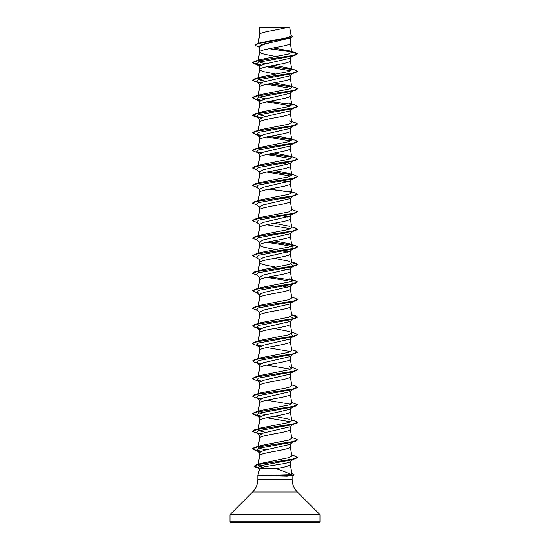 <?xml version="1.0" encoding="UTF-8"?>
<svg xmlns="http://www.w3.org/2000/svg" width="550" height="550" viewBox="0 0 550 550"><rect width="100%" height="100%" fill="white"/><g stroke="black" fill="none" stroke-linecap="round" stroke-linejoin="round"><path stroke-width="0.82" d="M295.673 522.5L319.323 522.5A0.674 0.674 0 0 0 319.997 521.826L319.997 514.903A0.674 0.674 0 0 0 319.804 514.429L297.406 492.03L252.594 492.03L230.196 514.429A0.674 0.674 0 0 0 230.003 514.903L230.003 521.826A0.674 0.674 0 0 0 230.677 522.5L254.327 522.5M319.323 522.5L230.677 522.5M297.406 492.03A17.999 17.999 0 0 1 292.139 479.304L257.861 479.304A17.999 17.999 0 0 1 252.594 492.03M259.71 468.662L257.861 475.509L290.819 474.671C287.636 472.759 282.638 470.759 275.825 468.662L259.71 468.662C259.559 466.173 291.273 463.877 290.297 461.278L290.297 464.42C289.506 465.836 284.68 467.246 275.825 468.662M257.861 475.509L257.861 479.304M292.139 475.599L292.139 479.304M263.574 475.509L286.99 476.066L292.084 475.509M259.82 27.589L286.577 27.5C279.771 29.7 261.092 31.9 259.82 34.093L259.703 27.589L259.703 34.402M258.204 43.422L259.703 34.444M259.428 47.266L254.884 45.231L259.009 43.395L290.421 37.895L275 41.704C265.705 43.477 260.604 45.244 259.703 47.011L259.703 51.954M290.297 37.929L290.297 43.223C291.246 46.145 258.754 49.074 259.703 51.996L260.865 53.096L264.179 54.189L275.708 56.513M292.999 55.832L289.877 58.279L263.567 64.371L259.703 66.399L259.703 69.499M290.297 57.949L290.297 60.775C291.246 63.697 258.754 66.619 259.703 69.547L260.865 70.641L264.179 71.741L275.708 74.064M292.999 73.377L289.877 75.831L263.567 81.922L259.703 83.951L259.703 87.051M290.297 75.501L290.297 78.32C291.246 81.249 258.754 84.171 259.703 87.099M289.877 93.376L263.567 99.468L259.703 101.502L259.703 104.603M290.297 93.053L290.297 95.872C291.246 98.794 258.754 101.723 259.703 104.644M292.999 108.481L289.884 110.928L263.574 117.019L259.703 119.047L259.703 122.155M290.297 110.598L290.297 113.424C291.246 116.346 258.754 119.274 259.703 122.196M259.703 139.748C258.754 136.819 291.246 133.897 290.297 130.969L290.297 127.827L289.871 128.48L263.567 134.571L259.703 136.599L259.703 139.7M259.703 157.3C258.754 154.371 291.246 151.449 290.297 148.521L290.297 145.372L289.884 146.025L263.567 152.116L259.703 154.151L259.703 157.252M259.703 174.845C258.754 171.923 291.246 168.994 290.297 166.072L290.297 162.924L289.884 163.577L263.574 169.668L259.703 171.703L259.703 174.804M259.703 192.397C258.754 189.475 291.246 186.546 290.297 183.624L290.297 180.476L289.871 181.129L263.567 187.22L259.703 189.248L259.703 192.356M259.703 209.949C258.754 207.02 291.246 204.098 290.297 201.169L290.297 198.028L289.884 198.681L263.567 204.772L259.703 206.8L259.703 209.901M259.703 227.494C258.754 224.572 291.246 221.65 290.297 218.721L290.297 215.572L289.877 216.226L263.574 222.317L259.703 224.352L259.703 227.452M275.708 249.562L264.179 247.239L260.865 246.146L259.703 245.046C258.754 242.124 291.246 239.195 290.297 236.273L290.297 233.124L289.871 233.778L263.567 239.869L259.703 241.897L259.703 245.004M275.708 267.114L264.179 264.791L260.865 263.691L259.703 262.597C258.754 259.669 291.246 256.747 290.297 253.825L290.297 250.676L289.877 251.329L263.567 257.421L259.703 259.449L259.703 262.549M259.703 280.149C258.754 277.221 291.246 274.299 290.297 271.37L290.297 268.228L289.877 268.881L263.574 274.966L259.703 277.001L259.703 280.101M259.703 297.694C258.754 294.772 291.246 291.844 290.297 288.922L290.297 285.773L289.871 286.426L263.567 292.518L259.703 294.553L259.703 297.653M292.999 301.531L289.877 303.985L263.567 310.069L259.703 312.097L259.703 315.205M290.297 303.648L290.297 306.474C291.246 309.396 258.754 312.324 259.703 315.246M292.999 319.082L289.877 321.53L263.574 327.621L259.703 329.649L259.703 332.75M290.297 321.2L290.297 324.019C291.246 326.947 258.754 329.869 259.703 332.798M292.999 336.627L289.877 339.082L263.567 345.173L259.703 347.201L259.703 350.302M290.297 338.752L290.297 341.571C291.246 344.499 258.754 347.421 259.703 350.35M292.999 354.179L289.877 356.634L263.567 362.718L259.703 364.753L259.703 367.854M290.297 356.297L290.297 359.123C291.246 362.044 258.754 364.973 259.703 367.895M292.999 371.731L289.877 374.186L263.574 380.27L259.703 382.298L259.703 385.406M290.297 373.849L290.297 376.674C291.246 379.596 258.754 382.525 259.703 385.447M292.999 389.283L289.877 391.731L263.567 397.822L259.703 399.85L259.703 402.951M290.297 391.401L290.297 394.219C291.246 397.148 258.754 400.07 259.703 402.999M292.999 406.828L289.877 409.283L263.567 415.374L259.703 417.402L259.703 420.502M290.297 408.953L290.297 411.771C291.246 414.7 258.754 417.622 259.703 420.544M292.999 424.38L289.877 426.834L263.574 432.919L259.703 434.947L259.703 438.054M290.297 426.498L290.297 429.323C291.246 432.245 258.754 435.174 259.703 438.096L258.259 446.311M290.297 443.726L289.871 444.379L263.567 450.471L259.703 452.499L259.703 455.599M290.297 444.049L290.297 446.875C291.246 449.797 258.754 452.719 259.703 455.647M278.286 39.442L280.197 39.799M283.284 163.281L287.939 164.498M280.617 180.283L287.932 182.05M280.617 197.835L287.939 199.595M280.617 215.387L287.932 217.147M280.617 232.932L287.932 234.699M281.064 250.573L287.932 252.244M281.064 268.125L287.932 269.796M281.064 285.67L287.932 287.347M280.617 338.236L281.064 338.326M280.617 355.781L281.064 355.871M280.617 408.437L281.064 408.526M280.617 425.982L281.064 426.071M254.884 45.231L257.256 43.704L260.349 42.769L287.932 37.538L291.156 35.757L289.719 27.5L286.577 27.5M290.297 461.278L293.59 459.009M259.703 47.479L258.857 46.805L262.329 44.254L275 41.704M291.754 51.934L269.087 48.716M290.421 37.895L292.71 36.396M259.703 27.851L262.013 27.5M260.397 65.56L256.438 64.171L258.569 62.191L291.548 56.272L295.412 55.11L297.502 53.9L295.343 52.607L289.664 50.903L273.261 47.926M291.576 51.755L269.528 48.634M257.256 43.704L288.901 38.17L292.717 36.321L291.046 35.097M291.871 52.243L288.447 54.058L260.652 59.476L254.588 61.311L292.538 55.639L297.502 53.749L291.871 52.243L289.664 50.903M290.819 474.671L291.988 474.114L290.29 464.331M262.439 467.321L258.053 465.059M291.741 455.091L295.419 456.191L297.502 457.401L292.476 459.264L256.307 464.832L260.789 463.444L288.729 457.696L291.857 455.812M265.843 449.907L260.074 448.477L258.136 447.04M291.741 437.539L295.412 438.639L297.502 439.856L292.538 441.746L254.581 447.418L260.652 445.569L288.674 440.089L291.864 438.261L290.29 429.234M265.849 432.355L260.074 430.925L258.136 429.488M291.741 419.987L295.419 421.094L297.502 422.304L292.538 424.194L254.581 429.866L260.652 428.024L288.681 422.538L291.857 420.716M289.348 419.251L274.292 416.288M265.843 414.803L260.061 413.373L258.136 411.936M291.741 402.435L297.502 404.752L292.538 406.643L254.588 412.314L260.645 410.472L288.681 404.993L291.857 403.164M291.741 384.89L295.412 385.99L297.502 387.2L292.538 389.091L254.581 394.763L260.652 392.92L288.674 387.441L291.864 385.612L290.29 376.585M254.588 377.217L260.645 375.375L288.674 369.896L291.857 368.067L289.341 366.596L295.419 368.438L297.502 369.648L292.538 371.546L254.588 377.217L252.498 378.572L254.581 379.782L260.391 381.459M291.741 349.786L295.412 350.886L297.502 352.103L292.538 353.994L254.581 359.666L260.645 357.823L288.681 352.337L291.864 350.515L290.29 341.481M291.741 332.234L295.419 333.341L297.502 334.551L292.538 336.442L254.581 342.114L260.652 340.271L288.681 334.792L291.864 332.963L290.29 323.936M289.348 331.499L274.292 328.543M291.789 314.964L295.412 315.789L297.502 316.999L292.538 318.89L254.588 324.562L260.645 322.726L288.674 317.24L291.864 315.411L290.29 306.384M291.741 297.137L295.412 298.238L297.502 299.454L292.538 301.345L254.581 307.017L260.652 305.174L288.681 299.688L291.864 297.866L290.29 288.832M291.789 279.868L295.419 280.692L297.502 281.903L292.538 283.793L254.588 289.465L260.652 287.623L288.681 282.143L291.864 280.314L290.29 271.281M291.789 262.316L295.412 263.141L297.502 264.351L292.538 266.241L254.581 271.913L260.645 270.071L288.674 264.591L291.857 262.762M289.355 261.298L274.292 258.342M269.383 241.711L295.419 245.589L297.502 246.799L292.538 248.689L254.581 254.368L260.652 252.519L288.681 247.039L291.864 245.211L290.29 236.184M289.355 243.746L274.292 240.79M291.741 226.937L295.412 228.037L297.502 229.254L292.538 231.144L254.588 236.816L260.645 234.974L288.681 229.488L291.857 227.666M289.348 226.201L274.292 223.238M291.741 209.385L297.502 211.702L292.538 213.593L254.581 219.264L260.645 217.422L288.688 211.936L291.857 210.114M254.588 201.712L260.645 199.87L288.674 194.391L291.864 192.562L289.348 191.097L295.419 192.94L297.502 194.15L292.538 196.041L254.588 201.712L252.505 202.998M289.348 173.546L295.412 175.388L297.502 176.605L292.538 178.496L254.588 184.167L260.645 182.325L288.668 176.846L291.864 175.017L289.348 173.546L274.292 170.589M289.355 156.001L295.419 157.843L297.502 159.053L292.538 160.944L254.581 166.616L260.645 164.773L288.681 159.294L291.864 157.465L289.355 156.001L274.292 153.037M289.348 138.449L295.412 140.291L297.502 141.501L292.538 143.392L254.588 149.064L260.645 147.221L288.681 141.742L291.864 139.913L289.348 138.449L274.292 135.493M254.581 131.519L260.645 129.676L288.674 124.19L291.864 122.361L289.355 120.897L295.412 122.739L297.502 123.949L292.538 125.84L254.581 131.519L252.498 132.873L257.001 134.805M265.843 116.456L260.074 115.026L258.136 113.589L260.652 112.124L288.674 106.645L291.864 104.816L289.355 103.345L295.419 105.188L297.502 106.404L292.538 108.295L254.588 113.967L252.498 115.321L254.581 116.538L261.099 117.851M265.843 98.904L260.067 97.474L258.143 96.037L260.652 94.573L288.674 89.093L291.864 87.264L289.355 85.8L274.292 82.837M265.843 81.352L260.061 79.922L258.136 78.492L259.71 69.458M289.355 68.248L295.419 70.091L297.502 71.301L292.538 73.191L254.581 78.863L260.645 77.021L288.674 71.541L291.857 69.713L289.355 68.248L274.292 65.292M265.843 63.807L260.067 62.37L258.184 60.644M266.716 66.756L290.806 70.792M293.494 72.992L293.109 73.226M297.495 71.376L295.412 72.662L291.548 73.824L258.569 79.743L256.444 81.723L260.404 83.112M266.716 84.308L290.806 88.344M293.487 90.544L293.109 90.771M297.495 88.928L295.419 90.207L291.548 91.369L258.569 97.295L256.438 99.268L260.397 100.657M266.716 101.86L290.806 105.889M293.494 108.096L293.109 108.323M297.502 106.404L295.412 107.759L291.548 108.921L258.569 114.847L256.444 116.82L260.397 118.209M293.494 125.647L293.109 125.874M297.502 123.949L295.419 125.311L291.548 126.473L258.569 132.392L256.444 134.372L260.123 137.259M258.452 135.245L260.404 135.761M266.716 136.957L290.806 140.993M297.502 141.501L295.419 142.863L291.548 144.024L258.569 149.944L256.438 151.917L260.397 153.312M266.716 154.509L290.806 158.544M293.562 160.696L291.548 161.569L258.569 167.496L256.444 169.469L260.123 172.356M266.716 172.061L290.806 176.089M293.487 178.296L291.548 179.121L258.569 185.048L256.438 187.021L260.123 189.908M293.494 195.848L291.548 196.673L258.569 202.593L256.444 204.572L260.123 207.46M293.494 213.393L291.548 214.218L258.569 220.144L256.444 222.117L260.123 225.005M266.716 224.709L290.806 228.745M293.109 231.172L258.569 237.696L256.438 239.669L260.123 242.557M266.716 242.261L286.495 245.348L292.662 246.895L293.562 248.442L291.548 249.322L258.569 255.248L256.444 257.221L260.123 260.109M290.806 263.842L293.556 265.994L291.548 266.874L258.569 272.793L256.438 274.766L260.123 277.654M266.716 277.358L286.495 280.452L292.669 281.999L293.556 283.546L291.548 284.419L258.569 290.345L256.444 292.318L260.123 295.212M293.494 301.146L293.109 301.373M297.495 299.523L295.419 300.809L291.548 301.971L258.569 307.897L256.444 309.87L260.123 312.757M290.806 316.491L293.556 318.643M293.487 318.697L293.109 318.924M291.816 315.116L297.502 317.151L295.419 318.361L291.548 319.522L258.569 325.442L256.438 327.422L260.397 328.811M290.806 334.043L293.494 336.243M297.495 334.627L295.412 335.913L291.548 337.067L258.569 342.994L256.444 344.967L260.397 346.363M266.716 347.559L290.806 351.594M293.487 353.794L293.109 354.021M297.495 352.179L295.419 353.457L291.548 354.619L258.569 360.546L256.438 362.519L260.404 363.908M266.716 365.111L290.806 369.139M293.494 371.346L293.109 371.573M297.502 369.648L295.412 371.009L291.548 372.171L258.569 378.098L256.444 380.071L258.452 380.944M297.502 387.2L295.419 388.561L291.548 389.723L258.569 395.643L256.444 397.623L260.391 399.004M266.716 400.207L290.806 404.243M293.487 406.443L293.109 406.67M297.502 404.752L295.419 406.113L291.548 407.268L258.569 413.194L256.438 415.168L260.404 416.563M266.716 417.759L290.806 421.795M297.495 422.373L295.412 423.658L291.548 424.82L258.569 430.746L256.444 432.719L260.391 434.108M297.502 439.856L295.419 441.21L291.548 442.372L258.569 448.291L256.438 450.271L260.391 451.66M297.495 457.476L295.46 458.707L291.569 459.869L259.896 465.802L258.156 467.782L259.758 468.552M295.412 55.11L257.462 60.782L252.498 62.672L254.581 63.883L261.099 65.203M268.936 66.296L291.692 69.396M295.412 72.662L257.462 78.334L252.498 80.224L254.588 81.434L261.106 82.754M268.936 83.847L291.706 86.948M295.419 90.207L257.462 95.886L252.498 97.776L254.588 98.986L261.099 100.299M268.936 101.399L291.699 104.5M295.412 107.759L257.462 113.431L252.498 115.321M295.419 125.311L257.462 130.983L252.498 132.873M256.891 134.647L261.106 135.403M268.936 136.496L291.706 139.597M295.419 142.863L257.462 148.534L252.498 150.425L254.581 151.635L258.452 152.797M268.936 154.048L291.699 157.149M297.495 159.122L295.412 160.407L257.462 166.079L252.498 167.97L257.001 169.902M268.936 171.6L291.699 174.694M297.495 176.674L295.419 177.959L257.462 183.631L252.498 185.522L257.001 187.454M268.936 189.145L291.699 192.246M297.495 194.226L295.412 195.511L257.462 201.183L252.498 203.074L257.001 205.006M297.495 211.778L295.419 213.063L257.462 218.735L252.498 220.626L257.001 222.558M297.502 229.254L295.419 230.608L257.462 236.28L252.498 238.171L257.001 240.103M268.936 241.801L288.599 244.372L295.151 245.657L297.502 246.95L295.412 248.16L257.462 253.832L252.498 255.722L257.001 257.654M291.816 262.467L297.502 264.502L295.419 265.712L257.462 271.384L252.498 273.274L257.001 275.206M268.936 276.897L288.592 279.476L295.151 280.761L297.502 282.047L295.412 283.264L257.462 288.936L252.498 290.826L257.001 292.751M256.891 292.6L261.099 293.349M295.419 300.809L257.462 306.481L252.498 308.371L257.001 310.303M295.419 318.361L257.462 324.032L252.498 325.923L254.581 327.133L258.452 328.295M256.891 327.697L261.099 328.453M295.412 335.913L257.462 341.584L252.498 343.475L254.588 344.685L258.452 345.847M256.891 345.249L261.099 345.998M295.419 353.457L257.462 359.129L252.498 361.02L254.588 362.237L258.452 363.392M256.891 362.801L261.106 363.55M295.412 371.009L257.462 376.681L252.498 378.572M256.891 380.346L261.092 381.102M295.419 388.561L257.462 394.233L252.498 396.124L254.588 397.334L258.452 398.496M256.891 397.897L261.092 398.647M295.419 406.113L257.462 411.785L252.498 413.676L254.581 414.886L261.106 416.199M295.412 423.658L257.462 429.33L252.498 431.221L254.588 432.438L261.092 433.751M295.419 441.21L257.462 446.882L252.498 448.772L254.588 449.982L261.092 451.303M295.46 458.707L258.803 464.365L254.183 466.249L256.465 467.569L259.896 468.38M291.899 473.543L294.071 474.684L293.494 475.221L288.241 475.585L286.873 474.918M290.297 57.626L292.744 55.749M254.588 61.311L252.498 62.672M252.505 62.604L261.353 65.093M269.383 66.206L291.507 69.218M254.581 78.863L252.498 80.08L254.836 81.359L261.353 82.644M269.383 83.758L291.514 86.769M289.355 85.8L295.412 87.642L297.502 88.853L292.538 90.743L254.588 96.415L252.498 97.625L254.836 98.911L261.353 100.196M269.383 101.31L291.507 104.314M252.505 115.252L261.353 117.741M256.506 134.42L261.353 135.293M269.383 136.407L291.514 139.418M254.588 149.064L252.498 150.425M256.513 151.972L261.353 152.845M269.383 153.959L291.507 156.963M254.581 166.616L252.498 167.97M269.383 171.511L291.514 174.515M254.588 184.167L252.505 185.453M269.383 189.062L291.507 192.067M254.581 219.264L252.505 220.55M254.588 236.816L252.505 238.102M254.581 254.368L252.505 255.647M254.581 271.913L252.505 273.199M254.588 289.465L252.498 290.826M254.581 307.017L252.498 308.371M254.588 324.562L252.498 325.923M256.513 327.47L261.353 328.343M254.581 342.114L252.498 343.475M256.506 345.022L261.353 345.895M254.581 359.666L252.505 360.951M256.506 362.567L261.36 363.447M256.513 380.119L261.346 380.992M254.581 394.763L252.498 396.124M256.506 397.671L261.346 398.544M254.588 412.314L252.498 413.524L254.836 414.81L261.353 416.096M254.581 429.866L252.498 431.076L254.829 432.362L261.346 433.641M254.581 447.418L252.498 448.628L254.829 449.907L261.346 451.192M256.307 464.832L254.183 466.104L260.033 468.263M294.071 474.684L288.241 475.441L263.45 475.441M263.574 475.585L288.241 475.585L286.99 476.066M319.997 521.826L230.003 521.826M319.997 514.903L230.003 514.903M319.804 514.429L230.196 514.429M258.191 464.262L259.71 455.558M291.864 455.806L290.29 446.786M258.259 428.759L259.71 420.461M291.864 420.716L290.29 411.682M258.259 411.214L259.71 402.909M291.864 403.164L290.29 394.13M258.259 393.663L259.71 385.357M258.259 376.111L259.71 367.806M291.864 368.06L290.29 359.033M258.259 358.566L259.71 350.261M258.259 341.014L259.71 332.709M258.259 323.462L259.71 315.157M258.259 305.91L259.71 297.605M258.259 288.365L259.71 280.06M258.259 270.813L259.71 262.508M291.864 262.762L290.29 253.736M258.259 253.261L259.71 244.956M258.259 235.709L259.71 227.411M291.864 227.666L290.29 218.632M258.259 218.164L259.71 209.859M291.864 210.114L290.29 201.08M258.259 200.613L259.71 192.308M291.864 192.562L290.29 183.535M258.259 183.061L259.71 174.756M291.864 175.01L290.29 165.983M258.259 165.516L259.71 157.211M291.864 157.465L290.29 148.431M258.259 147.964L259.71 139.659M291.864 139.913L290.29 130.886M258.259 130.412L259.71 122.107M291.864 122.361L290.29 113.334M258.136 113.589L259.71 104.555M291.864 104.816L290.29 95.782M258.136 96.037L259.71 87.01M291.864 87.264L290.29 78.231M291.864 69.713L290.29 60.686M258.136 60.94L259.71 51.906M291.864 52.167L290.29 43.134M258.012 44.069L259.71 34.361M291.61 475.743L293.494 475.221M258.452 65.044L254.581 63.883M258.452 82.596L254.588 81.434M258.452 100.148L254.588 98.986M258.452 117.693L254.581 116.538M291.548 161.569L295.412 160.407M291.548 179.121L295.419 177.959M291.548 196.673L295.412 195.511M291.548 214.218L295.419 213.063M291.548 231.77L295.419 230.608M291.548 249.322L295.412 248.16M291.548 266.874L295.419 265.712M291.548 284.419L295.412 283.264M258.452 416.047L254.581 414.886M258.452 433.599L254.588 432.438M258.452 451.144L254.588 449.982M260.391 468.765L256.465 467.569M256.438 64.171L260.123 67.059M256.444 81.723L260.123 84.611M292.999 90.929L289.877 93.383M256.438 99.268L260.123 102.156M256.444 116.82L260.123 119.708M292.999 126.032L289.877 128.487M292.999 143.578L289.884 146.032M256.438 151.917L260.123 154.804M292.999 161.129L289.884 163.577M292.999 178.681L289.877 181.136M293.556 195.793L289.884 198.681M292.999 213.778L289.877 216.232M293.556 230.897L289.877 233.784M293.562 248.442L289.877 251.329M293.556 265.994L289.877 268.881M293.556 283.546L289.877 286.433M256.438 327.422L260.116 330.303M256.444 344.967L260.123 347.861M256.438 362.519L260.116 365.399M256.444 380.071L260.116 382.951M256.444 397.623L260.123 400.51M256.438 415.168L260.123 418.055M256.444 432.719L260.123 435.607M292.999 441.932L289.877 444.386M256.438 450.271L260.123 453.159M258.156 467.782L259.882 469.129M291.741 314.689L295.412 315.789M289.348 278.85L295.419 280.692M291.741 262.041L295.412 263.141M291.741 244.489L295.419 245.589M260.652 112.124L254.588 113.967M260.652 94.573L254.588 96.415"/></g></svg>
